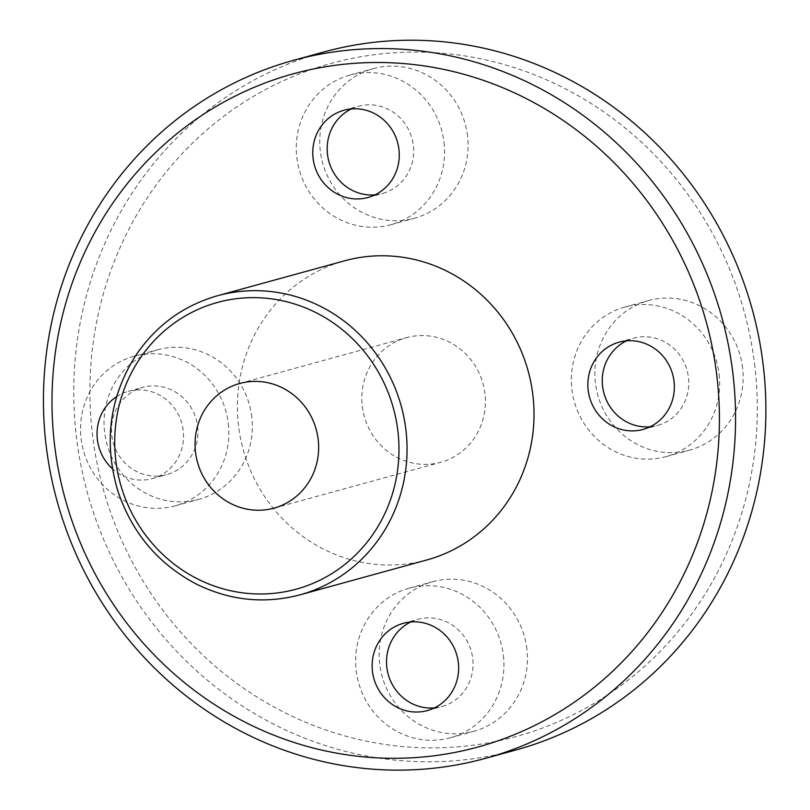 <?xml version="1.0" encoding="UTF-8"?>
<svg xmlns="http://www.w3.org/2000/svg" width="810" height="810" viewBox="0 0 810 810"><rect width="100%" height="100%" fill="white"/><g stroke="black" fill="none" stroke-linecap="round" stroke-linejoin="round"><path stroke-width="0.61" stroke-dasharray="4.05 3.04" d="M426.819 559.973A155.135 147.785 74.6 0 1 243.202 449.56A155.135 147.785 74.6 0 1 344.584 260.81M754.9 366.768A349.049 332.525 -105.4 0 0 223.246 116.65A349.049 332.525 -105.4 0 0 292.653 716.496A349.049 332.525 -105.4 0 0 754.9 366.768M515.757 750.04A361.979 344.837 74.6 0 1 87.308 492.419A361.979 344.837 74.6 0 1 323.858 51.982M484.957 393.822A64.638 61.58 -105.4 0 0 406.468 337.649A64.638 61.58 -105.4 0 0 364.227 416.289A64.638 61.58 -105.4 0 0 440.731 462.297A64.638 61.58 -105.4 0 0 484.957 393.822M742.628 368.003A77.568 73.892 -105.4 0 0 648.446 300.591A77.568 73.892 -105.4 0 0 597.76 394.966A77.568 73.892 -105.4 0 0 689.563 450.168A77.568 73.892 -105.4 0 0 742.628 368.003M467.542 136.06A77.568 73.892 -105.4 0 0 373.359 68.647A77.568 73.892 -105.4 0 0 322.663 163.023A77.568 73.892 -105.4 0 0 414.477 218.224A77.568 73.892 -105.4 0 0 467.542 136.06M251.819 417.19A77.568 73.892 -105.4 0 0 157.636 349.768A77.568 73.892 -105.4 0 0 106.94 444.153A77.568 73.892 -105.4 0 0 198.754 499.355A77.568 73.892 -105.4 0 0 251.819 417.19M526.905 649.134A77.568 73.892 -105.4 0 0 432.722 581.712A77.568 73.892 -105.4 0 0 382.036 676.097A77.568 73.892 -105.4 0 0 473.84 731.298A77.568 73.892 -105.4 0 0 526.905 649.134M116.62 396.637A45.249 43.102 74.6 0 1 128.304 391.351A45.249 43.102 74.6 0 1 183.242 430.677A45.249 43.102 74.6 0 1 152.29 478.609A45.249 43.102 74.6 0 1 112.438 468.757M503.405 655.594A77.568 73.892 74.6 0 1 450.35 737.758A77.568 73.892 74.6 0 1 358.536 682.557A77.568 73.892 74.6 0 1 409.222 588.171A77.568 73.892 74.6 0 1 503.405 655.594M410.771 621.979A45.249 43.102 74.6 0 1 417.788 619.336A45.249 43.102 74.6 0 1 472.736 658.662A45.249 43.102 74.6 0 1 441.784 706.593A45.249 43.102 74.6 0 1 434.393 707.91M228.319 423.65A77.568 73.892 74.6 0 1 175.264 505.815A77.568 73.892 74.6 0 1 83.45 450.613A77.568 73.892 74.6 0 1 134.136 356.228A77.568 73.892 74.6 0 1 228.319 423.65M197.64 426.718A45.249 43.102 74.6 0 1 166.688 474.65A45.249 43.102 74.6 0 1 113.137 442.452A45.249 43.102 74.6 0 1 142.702 387.393A45.249 43.102 74.6 0 1 197.64 426.718M444.042 142.519A77.568 73.892 74.6 0 1 390.987 224.684A77.568 73.892 74.6 0 1 299.173 169.482A77.568 73.892 74.6 0 1 349.859 75.107A77.568 73.892 74.6 0 1 444.042 142.519M351.408 108.904A45.249 43.102 74.6 0 1 358.425 106.262A45.249 43.102 74.6 0 1 413.363 145.587A45.249 43.102 74.6 0 1 382.411 193.519A45.249 43.102 74.6 0 1 375.03 194.845M719.128 374.463A77.568 73.892 74.6 0 1 666.073 456.627A77.568 73.892 74.6 0 1 574.26 401.426A77.568 73.892 74.6 0 1 624.945 307.051A77.568 73.892 74.6 0 1 719.128 374.463M626.495 340.848A45.249 43.102 74.6 0 1 633.511 338.205A45.249 43.102 74.6 0 1 688.46 377.531A45.249 43.102 74.6 0 1 657.507 425.463A45.249 43.102 74.6 0 1 650.116 426.789M217.617 295.711A155.135 147.785 -105.4 0 0 116.245 484.471A155.135 147.785 -105.4 0 0 299.862 594.874M450.35 737.758L473.84 731.298M409.222 588.171L432.722 581.712M427.376 710.552L441.784 706.593M403.39 623.295L417.788 619.336M175.264 505.815L198.754 499.355M134.136 356.228L157.636 349.768M152.29 478.609L166.688 474.65M128.304 391.351L142.702 387.393M390.987 224.684L414.477 218.224M349.859 75.107L373.359 68.647M368.013 197.478L382.411 193.519M344.027 110.221L358.425 106.262M666.073 456.627L689.563 450.168M624.945 307.051L648.446 300.591M643.099 429.421L657.507 425.463M619.113 342.164L633.511 338.205M273.983 508.143L440.731 462.297M239.709 383.484L406.468 337.649"/><path stroke-width="1.21" d="M217.617 295.711L344.584 260.81A155.135 147.785 74.6 0 1 532.95 395.634A155.135 147.785 74.6 0 1 426.819 559.973L299.862 594.874A155.135 147.785 -105.4 0 0 405.982 430.535A155.135 147.785 -105.4 0 0 217.617 295.711C183.06 305.623 155.591 325.822 135.219 356.289C109.451 397.761 103.619 442.523 117.723 490.566C131.726 532.494 157.768 563.568 195.848 583.818C229.524 600.534 264.202 604.219 299.862 594.874M318.198 439.668A64.638 61.58 74.6 0 1 273.983 508.143A64.638 61.58 74.6 0 1 197.468 462.135A64.638 61.58 74.6 0 1 239.709 383.484A64.638 61.58 74.6 0 1 318.198 439.668M293.544 60.325L323.858 51.982A361.979 344.837 74.6 0 1 763.374 366.586A361.979 344.837 74.6 0 1 515.757 750.04L485.443 758.373A361.979 344.837 -105.4 0 0 733.06 374.919A361.979 344.837 -105.4 0 0 293.544 60.325A361.979 344.837 -105.4 0 0 56.994 500.752A361.979 344.837 -105.4 0 0 485.443 758.373M717.002 377.187A349.049 332.525 74.6 0 1 254.755 726.914A349.049 332.525 74.6 0 1 185.348 127.069A349.049 332.525 74.6 0 1 717.002 377.187M674.052 381.49A45.249 43.102 74.6 0 1 643.099 429.421A45.249 43.102 74.6 0 1 589.548 397.224A45.249 43.102 74.6 0 1 619.113 342.164A45.249 43.102 74.6 0 1 674.052 381.49M398.966 149.546A45.249 43.102 74.6 0 1 368.013 197.478A45.249 43.102 74.6 0 1 314.462 165.28A45.249 43.102 74.6 0 1 344.027 110.221A45.249 43.102 74.6 0 1 398.966 149.546M112.438 468.757A45.249 43.102 74.6 0 1 116.62 396.637M458.328 662.62A45.249 43.102 74.6 0 1 427.376 710.552A45.249 43.102 74.6 0 1 373.825 678.355A45.249 43.102 74.6 0 1 403.39 623.295A45.249 43.102 74.6 0 1 458.328 662.62M434.393 707.91A45.249 43.102 74.6 0 1 388.223 674.396A45.249 43.102 74.6 0 1 410.771 621.979M375.03 194.845A45.249 43.102 74.6 0 1 328.86 161.322A45.249 43.102 74.6 0 1 351.408 108.904M650.116 426.789A45.249 43.102 74.6 0 1 603.946 393.265A45.249 43.102 74.6 0 1 626.495 340.848M397.953 431.669A148.665 141.629 74.6 0 1 201.072 580.628A148.665 141.629 74.6 0 1 171.517 325.134A148.665 141.629 74.6 0 1 397.953 431.669"/></g></svg>
